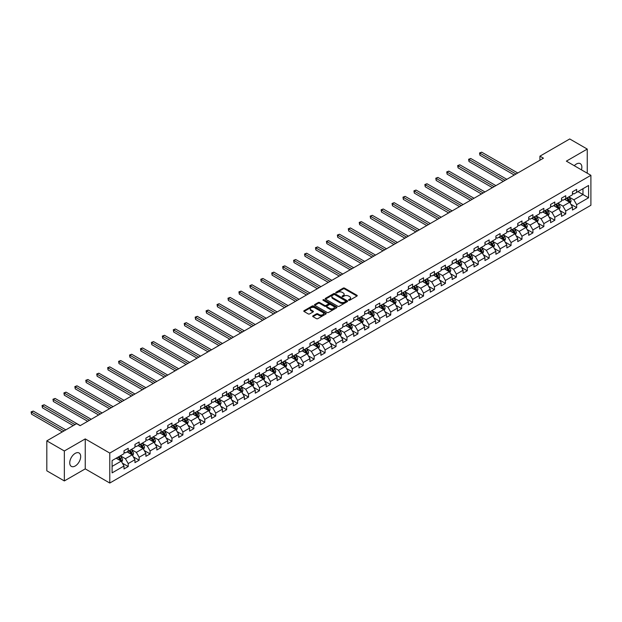 <?xml version="1.0" encoding="UTF-8"?>
<svg xmlns="http://www.w3.org/2000/svg" width="622" height="622" viewBox="0 0 622 622"><rect width="100%" height="100%" fill="white"/><g stroke="black" fill="none" stroke-linecap="round" stroke-linejoin="round"><path stroke-width="0.93" d="M348.678 300.286A0.684 0.397 0 0 0 349.642 300.286L356.95 296.064A0.972 0.56 0 0 0 357.238 295.668A0.972 0.56 0 0 0 356.95 295.271L344.565 288.118A0.972 0.56 0 0 0 343.188 288.118L335.88 292.34A0.684 0.397 0 0 0 336.844 292.892L337.785 292.348A3.118 1.796 0 0 1 342.193 292.348L343.227 292.946A3.118 1.796 0 0 1 344.137 294.214A3.118 1.796 0 0 1 343.227 295.489L342.279 296.033A0.684 0.397 0 0 0 343.243 296.593L344.184 296.041A3.118 1.796 0 0 1 348.592 296.041L349.626 296.64A3.118 1.796 0 0 1 350.536 297.907A3.118 1.796 0 0 1 349.626 299.182L348.678 299.726A0.684 0.397 0 0 0 348.678 300.286L348.678 299.726M75.215 465.995A7.736 4.463 120 0 0 80.269 459.184A7.736 4.463 120 0 0 79.08 452.987A7.736 4.463 120 0 0 75.215 453.368A7.736 4.463 120 0 0 70.162 460.179A7.736 4.463 120 0 0 71.351 466.383A7.736 4.463 120 0 0 75.215 465.995M581.438 169.845A7.736 4.463 120 0 0 580.256 163.633A7.736 4.463 120 0 0 576.384 164.021A7.736 4.463 120 0 0 574.285 165.716M312.975 315.852A0.972 0.56 0 0 0 312.695 316.248A0.972 0.56 0 0 0 312.975 316.645L316.45 318.651A0.972 0.56 0 0 0 317.826 318.651L325.951 313.962A0.972 0.56 0 0 0 326.231 313.566A0.972 0.56 0 0 0 325.951 313.169L313.558 306.016A0.972 0.56 0 0 0 312.182 306.016L304.065 310.705A0.972 0.56 0 0 0 303.777 311.101A0.972 0.56 0 0 0 304.065 311.498L308.263 313.923A0.972 0.56 0 0 0 309.639 313.923L313.115 311.917A0.972 0.56 0 0 0 313.402 311.521A0.972 0.56 0 0 0 313.115 311.124L311.031 309.919A2.605 1.501 0 0 1 310.269 308.854A2.605 1.501 0 0 1 311.879 307.47A2.605 1.501 0 0 1 314.716 307.797L322.872 312.501A2.605 1.501 0 0 1 323.634 313.566A2.605 1.501 0 0 1 322.025 314.957A2.605 1.501 0 0 1 319.187 314.631L317.826 313.846A0.972 0.56 0 0 0 316.45 313.846L312.975 315.852L312.975 316.645L316.45 314.654L316.45 313.846M85.245 438.914L64.346 450.981L46.821 440.858L46.821 470.815L64.346 480.93L85.245 468.871L109.783 483.037L109.783 453.08L85.245 438.914L85.245 468.871M587.254 173.204L587.254 149.078L566.362 161.145L590.9 175.311L109.783 453.08M587.254 149.078L569.729 138.963L539.927 156.169L539.927 160.212M46.821 440.858L76.615 423.652L80.121 425.681L543.434 158.19L539.927 156.169M337.855 306.296A0.972 0.56 0 0 0 339.231 306.296L347.356 301.608A0.972 0.56 0 0 0 347.636 301.211A0.972 0.56 0 0 0 347.356 300.815L334.963 293.662A0.972 0.56 0 0 0 333.586 293.662L325.469 298.35A0.972 0.56 0 0 0 325.182 298.747A0.972 0.56 0 0 0 325.469 299.143L337.855 306.296M323.362 300.434A0.684 0.397 0 0 1 324.054 300.527L336.642 307.789L328.533 312.469A0.972 0.56 0 0 1 327.156 312.469L314.763 305.324L318.239 303.326L318.239 302.517L314.763 304.523A0.972 0.56 0 0 0 314.483 304.92A0.972 0.56 0 0 0 314.763 305.324L314.763 304.523M318.239 303.326A0.972 0.56 0 0 1 319.615 303.326L319.615 302.517A0.972 0.56 0 0 0 318.239 302.517M319.615 302.517L324.645 305.418A0.972 0.56 0 0 0 326.021 305.418L328.323 304.088A0.972 0.56 0 0 0 328.61 303.692A0.972 0.56 0 0 0 328.323 303.295L323.09 300.278A0.684 0.397 0 0 1 324.054 299.718L336.65 306.988A0.972 0.56 0 0 1 336.937 307.385A0.972 0.56 0 0 1 336.65 307.781L336.65 306.988M109.783 483.037L590.9 205.268L590.9 175.311M122.363 463.141L128.218 466.523L128.218 463.569L134.951 459.681L134.951 462.636L139.157 460.21L139.157 457.256L145.89 453.368L145.89 456.323L150.096 453.897L150.096 450.934L156.83 447.055L156.83 450.009L161.036 447.576L161.036 444.621L167.769 440.734L167.769 443.696L171.975 441.262L171.975 438.308L178.701 434.42L178.701 437.375L182.907 434.949L182.907 431.995L189.64 428.107L189.64 431.062L193.846 428.636L193.846 425.681L200.579 421.794L200.579 424.748L204.786 422.322L204.786 419.368L211.519 415.48L211.519 418.435L215.725 416.001L215.725 413.047L222.451 409.159L222.451 412.122L226.657 409.688L226.657 406.734L233.39 402.846L233.39 405.801L237.596 403.375L237.596 400.42L244.329 396.533L244.329 399.487L248.536 397.061L248.536 394.107L255.269 390.219L255.269 393.174L259.475 390.748L259.475 387.794L266.208 383.906L266.208 386.861L270.414 384.427L270.414 381.473L277.14 377.593L277.14 380.547L281.346 378.114L281.346 375.159L288.079 371.272L288.079 374.226L292.286 371.8L292.286 368.846L299.019 364.958L299.019 367.913L303.225 365.487L303.225 362.533L309.958 358.645L309.958 361.6L314.164 359.174L314.164 356.219L320.89 352.332L320.89 355.286L325.096 352.853L325.096 349.898L331.829 346.019L331.829 348.973L336.035 346.54L336.035 343.585L342.769 339.698L342.769 342.652L346.975 340.226L346.975 337.272L353.708 333.384L353.708 336.339L357.914 333.913L357.914 330.958L364.647 327.071L364.647 330.025L368.854 327.6L368.854 324.645L375.579 320.758L375.579 323.712L379.785 321.279L379.785 318.324L386.519 314.444L386.519 317.399L390.725 314.965L390.725 312.011L397.458 308.123L397.458 311.078L401.664 308.652L401.664 305.697L408.397 301.81L408.397 304.764L412.604 302.339L412.604 299.384L419.329 295.497L419.329 298.451L423.535 296.025L423.535 293.071L430.268 289.183L430.268 292.138L434.475 289.704L434.475 286.75L441.208 282.87L441.208 285.825L445.414 283.391L445.414 280.436L452.147 276.549L452.147 279.503L456.354 277.078L456.354 274.123L463.087 270.236L463.087 273.19L467.293 270.764L467.293 267.81L474.018 263.922L474.018 266.877L478.225 264.451L478.225 261.497L484.958 257.609L484.958 260.564L489.164 258.13L489.164 255.175L495.897 251.296L495.897 254.25L500.104 251.817L500.104 248.862L506.837 244.975L506.837 247.929L511.043 245.503L511.043 242.549L517.768 238.661L517.768 241.616L521.975 239.19L521.975 236.236L528.708 232.348L528.708 235.303L532.914 232.877L532.914 229.922L539.647 226.035L539.647 228.989L543.853 226.556L543.853 223.601L550.587 219.722L550.587 222.676L554.793 220.242L554.793 217.288L561.526 213.4L561.526 216.355L565.732 213.929L565.732 210.975L572.458 207.087L572.458 210.042L576.664 207.616L576.664 204.661L588.583 197.78L588.583 185.473L582.977 188.715L582.977 194.538L588.583 197.78M128.218 466.523L124.011 468.949L124.011 465.995L112.092 472.875L112.092 460.575L124.011 453.687L124.011 450.732L128.218 448.306L128.218 451.261L134.951 447.373L134.951 444.419L139.157 441.993L139.157 444.948L145.89 441.06L145.89 438.106L150.096 435.68L150.096 438.634L156.83 434.747L156.83 431.792L161.036 429.359L161.036 432.321L167.769 428.434L167.769 425.479L171.975 423.046L171.975 426L178.701 422.12L178.701 419.158L182.907 416.732L182.907 419.687L189.64 415.799L189.64 412.845L193.846 410.419L193.846 413.373L200.579 409.486L200.579 406.531L204.786 404.106L204.786 407.06L211.519 403.173L211.519 400.218L215.725 397.785L215.725 400.747L222.451 396.859L222.451 393.905L226.657 391.471L226.657 394.426L233.39 390.546L233.39 387.584L237.596 385.158L237.596 388.112L244.329 384.225L244.329 381.27L248.536 378.845L248.536 381.799L255.269 377.912L255.269 374.957L259.475 372.531L259.475 375.486L266.208 371.598L266.208 368.644L270.414 366.21L270.414 369.173L277.14 365.285L277.14 362.331L281.346 359.897L281.346 362.851L288.079 358.972L288.079 356.009L292.286 353.584L292.286 356.538L299.019 352.651L299.019 349.696L303.225 347.27L303.225 350.225L309.958 346.337L309.958 343.383L314.164 340.957L314.164 343.912L320.89 340.024L320.89 337.07L325.096 334.644L325.096 337.598L331.829 333.711L331.829 330.756L336.035 328.323L336.035 331.277L342.769 327.397L342.769 324.443L346.975 322.009L346.975 324.964L353.708 321.076L353.708 318.122L357.914 315.696L357.914 318.651L364.647 314.763L364.647 311.809L368.854 309.383L368.854 312.337L375.579 308.45L375.579 305.495L379.785 303.07L379.785 306.024L386.519 302.137L386.519 299.182L390.725 296.748L390.725 299.703L397.458 295.823L397.458 292.869L401.664 290.435L401.664 293.39L408.397 289.502L408.397 286.548L412.604 284.122L412.604 287.076L419.329 283.189L419.329 280.234L423.535 277.809L423.535 280.763L430.268 276.876L430.268 273.921L434.475 271.495L434.475 274.45L441.208 270.562L441.208 267.608L445.414 265.174L445.414 268.129L452.147 264.249L452.147 261.294L456.354 258.861L456.354 261.815L463.087 257.928L463.087 254.973L467.293 252.548L467.293 255.502L474.018 251.615L474.018 248.66L478.225 246.234L478.225 249.189L484.958 245.301L484.958 242.347L489.164 239.921L489.164 242.875L495.897 238.988L495.897 236.033L500.104 233.6L500.104 236.554L506.837 232.675L506.837 229.72L511.043 227.287L511.043 230.241L517.768 226.354L517.768 223.399L521.975 220.973L521.975 223.928L528.708 220.04L528.708 217.086L532.914 214.66L532.914 217.614L539.647 213.727L539.647 210.772L543.853 208.347L543.853 211.301L550.587 207.414L550.587 204.459L554.793 202.026L554.793 204.98L561.526 201.1L561.526 198.146L565.732 195.712L565.732 198.667L572.458 194.779L572.458 191.825L576.664 189.399L576.664 192.353L588.583 185.473M127.098 451.906L132.144 454.822L125.419 458.709L120.365 455.794M124.011 452.07L125.419 452.878L128.218 451.261M125.419 458.709L128.218 463.569M132.144 454.822L134.951 459.681M138.037 445.593L143.083 448.509L136.358 452.396L131.304 449.481M134.951 445.756L136.358 446.565L139.157 444.948M136.358 452.396L139.157 457.256M143.083 448.509L145.89 453.368M148.977 439.28L154.023 442.195L147.29 446.083L142.244 443.167M145.89 439.443L147.29 440.252L150.096 438.634M147.29 446.083L150.096 450.934M154.023 442.195L156.83 447.055M159.916 432.966L164.962 435.882L158.229 439.77L153.183 436.854M156.83 433.13L158.229 433.938L161.036 432.321M158.229 439.77L161.036 444.621M164.962 435.882L167.769 440.734M170.848 426.653L175.902 429.569L169.168 433.448L164.122 430.533M167.769 426.809L169.168 427.625L171.975 426M169.168 433.448L171.975 438.308M175.902 429.569L178.701 434.42M181.787 420.332L186.833 423.248L180.108 427.135L175.054 424.22M178.701 420.495L180.108 421.304L182.907 419.687M180.108 427.135L182.907 431.995M186.833 423.248L189.64 428.107M192.727 414.019L197.773 416.934L191.04 420.822L185.994 417.906M189.64 414.182L191.04 414.991L193.846 413.373M191.04 420.822L193.846 425.681M197.773 416.934L200.579 421.794M203.666 407.705L208.712 410.621L201.979 414.509L196.933 411.593M200.579 407.869L201.979 408.677L204.786 407.06M201.979 414.509L204.786 419.368M208.712 410.621L211.519 415.48M214.598 401.392L219.652 404.308L212.918 408.195L207.872 405.28M211.519 401.555L212.918 402.364L215.725 400.747M212.918 408.195L215.725 413.047M219.652 404.308L222.451 409.159M225.537 395.079L230.583 397.994L223.858 401.874L218.804 398.959M222.451 395.234L223.858 396.051L226.657 394.426M223.858 401.874L226.657 406.734M230.583 397.994L233.39 402.846M236.477 388.758L241.523 391.673L234.797 395.561L229.743 392.645M233.39 388.921L234.797 389.73L237.596 388.112M234.797 395.561L237.596 400.42M241.523 391.673L244.329 396.533M247.416 382.444L252.462 385.36L245.729 389.248L240.683 386.332M244.329 382.608L245.729 383.416L248.536 381.799M245.729 389.248L248.536 394.107M252.462 385.36L255.269 390.219M258.355 376.131L263.401 379.047L256.668 382.934L251.622 380.019M255.269 376.294L256.668 377.103L259.475 375.486M256.668 382.934L259.475 387.794M263.401 379.047L266.208 383.906M269.287 369.818L274.341 372.733L267.608 376.621L262.562 373.705M266.208 369.981L267.608 370.79L270.414 369.173M267.608 376.621L270.414 381.473M274.341 372.733L277.14 377.593M280.227 363.505L285.273 366.42L278.547 370.3L273.493 367.384M277.14 363.668L278.547 364.476L281.346 362.851M278.547 370.3L281.346 375.159M285.273 366.42L288.079 371.272M291.166 357.183L296.212 360.099L289.479 363.987L284.433 361.071M288.079 357.347L289.479 358.155L292.286 356.538M289.479 363.987L292.286 368.846M296.212 360.099L299.019 364.958M302.105 350.87L307.151 353.786L300.418 357.673L295.372 354.758M299.019 351.033L300.418 351.842L303.225 350.225M300.418 357.673L303.225 362.533M307.151 353.786L309.958 358.645M313.037 344.557L318.091 347.473L311.358 351.36L306.312 348.444M309.958 344.72L311.358 345.529L314.164 343.912M311.358 351.36L314.164 356.219M318.091 347.473L320.89 352.332M323.976 338.244L329.022 341.159L322.297 345.047L317.243 342.131M320.89 338.407L322.297 339.215L325.096 337.598M322.297 345.047L325.096 349.898M329.022 341.159L331.829 346.019M334.916 331.93L339.962 334.846L333.236 338.726L328.183 335.818M331.829 332.094L333.236 332.902L336.035 331.277M333.236 338.726L336.035 343.585M339.962 334.846L342.769 339.698M345.855 325.617L350.901 328.525L344.168 332.412L339.122 329.497M342.769 325.772L344.168 326.581L346.975 324.964M344.168 332.412L346.975 337.272M350.901 328.525L353.708 333.384M356.795 319.296L361.841 322.212L355.108 326.099L350.062 323.183M353.708 319.459L355.108 320.268L357.914 318.651M355.108 326.099L357.914 330.958M361.841 322.212L364.647 327.071M367.726 312.983L372.78 315.898L366.047 319.786L361.001 316.87M364.647 313.146L366.047 313.954L368.854 312.337M366.047 319.786L368.854 324.645M372.78 315.898L375.579 320.758M378.666 306.669L383.712 309.585L376.986 313.472L371.933 310.557M375.579 306.833L376.986 307.641L379.785 306.024M376.986 313.472L379.785 318.324M383.712 309.585L386.519 314.444M389.605 300.356L394.651 303.272L387.918 307.151L382.872 304.244M386.519 300.519L387.918 301.328L390.725 299.703M387.918 307.151L390.725 312.011M394.651 303.272L397.458 308.123M400.545 294.043L405.591 296.951L398.857 300.838L393.812 297.922M397.458 294.198L398.857 295.007L401.664 293.39M398.857 300.838L401.664 305.697M405.591 296.951L408.397 301.81M411.476 287.722L416.53 290.637L409.797 294.525L404.751 291.609M408.397 287.885L409.797 288.694L412.604 287.076M409.797 294.525L412.604 299.384M416.53 290.637L419.329 295.497M422.416 281.408L427.462 284.324L420.736 288.211L415.683 285.296M419.329 281.572L420.736 282.38L423.535 280.763M420.736 288.211L423.535 293.071M427.462 284.324L430.268 289.183M433.355 275.095L438.401 278.011L431.676 281.898L426.622 278.983M430.268 275.258L431.676 276.067L434.475 274.45M431.676 281.898L434.475 286.75M438.401 278.011L441.208 282.87M444.295 268.782L449.341 271.697L442.607 275.577L437.561 272.669M441.208 268.945L442.607 269.754L445.414 268.129M442.607 275.577L445.414 280.436M449.341 271.697L452.147 276.549M455.234 262.468L460.28 265.376L453.547 269.264L448.501 266.348M452.147 262.624L453.547 263.433L456.354 261.815M453.547 269.264L456.354 274.123M460.28 265.376L463.087 270.236M466.166 256.147L471.219 259.063L464.486 262.95L459.44 260.035M463.087 256.311L464.486 257.119L467.293 255.502M464.486 262.95L467.293 267.81M471.219 259.063L474.018 263.922M477.105 249.834L482.151 252.75L475.426 256.637L470.372 253.722M474.018 249.997L475.426 250.806L478.225 249.189M475.426 256.637L478.225 261.497M482.151 252.75L484.958 257.609M488.045 243.521L493.091 246.436L486.357 250.324L481.311 247.408M484.958 243.684L486.357 244.493L489.164 242.875M486.357 250.324L489.164 255.175M493.091 246.436L495.897 251.296M498.984 237.207L504.03 240.123L497.297 244.003L492.251 241.095M495.897 237.371L497.297 238.179L500.104 236.554M497.297 244.003L500.104 248.862M504.03 240.123L506.837 244.975M509.916 230.894L514.969 233.802L508.236 237.69L503.19 234.774M506.837 231.05L508.236 231.866L511.043 230.241M508.236 237.69L511.043 242.549M514.969 233.802L517.768 238.661M520.855 224.573L525.901 227.489L519.176 231.376L514.122 228.461M517.768 224.736L519.176 225.545L521.975 223.928M519.176 231.376L521.975 236.236M525.901 227.489L528.708 232.348M531.794 218.26L536.84 221.175L530.115 225.063L525.061 222.147M528.708 218.423L530.115 219.232L532.914 217.614M530.115 225.063L532.914 229.922M536.84 221.175L539.647 226.035M542.734 211.947L547.78 214.862L541.047 218.75L536.001 215.834M539.647 212.11L541.047 212.918L543.853 211.301M541.047 218.75L543.853 223.601M547.78 214.862L550.587 219.722M553.673 205.633L558.719 208.549L551.986 212.429L546.94 209.521M550.587 205.796L551.986 206.605L554.793 204.98M551.986 212.429L554.793 217.288M558.719 208.549L561.526 213.4M564.605 199.32L569.659 202.228L562.926 206.115L557.88 203.2M561.526 199.475L562.926 200.292L565.732 198.667M562.926 206.115L565.732 210.975M569.659 202.228L572.458 207.087M577.931 191.623L582.977 194.538L573.865 199.802L568.811 196.886M572.458 193.162L573.865 193.971L576.664 192.353M573.865 199.802L576.664 204.661M64.346 450.981L64.346 480.93M112.092 466.399L121.212 461.135L116.159 458.227M121.212 461.135L124.011 465.995M570.809 204.234L576.664 207.616M559.878 210.547L565.732 213.929M548.938 216.868L554.793 220.242M537.999 223.181L543.853 226.556M527.059 229.495L532.914 232.877M516.128 235.808L521.975 239.19M505.188 242.121L511.043 245.503M494.249 248.442L500.104 251.817M483.31 254.756L489.164 258.13M472.37 261.069L478.225 264.451M461.438 267.382L467.293 270.764M450.499 273.696L456.354 277.078M439.56 280.017L445.414 283.391M428.62 286.33L434.475 289.704M417.689 292.643L423.535 296.025M406.749 298.957L412.604 302.339M395.81 305.27L401.664 308.652M384.87 311.591L390.725 314.965M373.931 317.904L379.785 321.279M362.999 324.217L368.854 327.6M352.06 330.531L357.914 333.913M341.12 336.844L346.975 340.226M330.181 343.157L336.035 346.54M319.249 349.478L325.096 352.853M308.31 355.792L314.164 359.174M297.37 362.105L303.225 365.487M286.431 368.418L292.286 371.8M275.492 374.732L281.346 378.114M264.56 381.053L270.414 384.427M253.62 387.366L259.475 390.748M242.681 393.679L248.536 397.061M231.742 399.993L237.596 403.375M220.802 406.306L226.657 409.688M209.871 412.627L215.725 416.001M198.931 418.94L204.786 422.322M187.992 425.254L193.846 428.636M177.052 431.567L182.907 434.949M166.121 437.88L171.975 441.262M155.181 444.201L161.036 447.576M144.242 450.515L150.096 453.897M133.302 456.828L139.157 460.21M348.95 300.379L349.626 299.991A3.118 1.796 0 0 0 350.536 298.723L350.536 297.907M344.137 294.214L344.137 295.022A3.118 1.796 0 0 1 343.227 296.297L342.551 296.686M356.95 295.271L356.95 296.064L344.565 288.927A0.972 0.56 0 0 0 343.188 288.927L336.152 292.993M347.34 301.616L334.963 294.47A0.972 0.56 0 0 0 333.586 294.47L325.477 299.151L325.469 298.35M345.63 301.483A0.684 0.397 0 0 0 345.63 300.931L334.76 294.649A0.684 0.397 0 0 0 333.796 294.649L332.793 295.225A3.118 1.796 0 0 0 331.884 296.5A3.118 1.796 0 0 0 332.793 297.775L340.226 302.059A3.118 1.796 0 0 0 344.635 302.059L345.63 301.483L345.63 302.3A0.684 0.397 0 0 0 345.832 302.02L345.832 301.211M331.884 296.5L331.884 297.308A3.118 1.796 0 0 0 332.793 298.583L332.793 297.775M345.63 302.3L344.635 302.875A3.118 1.796 0 0 1 340.226 302.875L332.793 298.583M319.615 303.326L324.645 306.226A0.972 0.56 0 0 0 326.021 306.226L328.323 304.897A0.972 0.56 0 0 0 328.61 304.5L328.61 303.692M329.854 308.426A2.605 1.501 0 0 0 332.692 308.753A2.605 1.501 0 0 0 334.302 307.369A2.605 1.501 0 0 0 333.54 306.304L330.663 304.648A0.972 0.56 0 0 0 329.287 304.648L326.985 305.977A0.972 0.56 0 0 0 326.698 306.374A0.972 0.56 0 0 0 326.985 306.77L329.854 308.426L329.854 309.243A2.605 1.501 0 0 0 332.692 309.562A2.605 1.501 0 0 0 334.302 308.178L334.302 307.369M326.698 306.374L326.698 307.182A0.972 0.56 0 0 0 326.985 307.579L326.985 306.77M329.854 309.243L326.985 307.579M323.634 313.566L323.634 314.374A2.605 1.501 0 0 1 322.025 315.766A2.605 1.501 0 0 1 319.187 315.44L317.826 314.654A0.972 0.56 0 0 0 316.45 314.654M310.269 308.854L310.269 309.663A2.605 1.501 0 0 0 311.031 310.728L311.031 309.919M313.115 311.124L313.115 311.917L311.031 310.728M325.936 313.97L313.558 306.825A0.972 0.56 0 0 0 312.182 306.825L304.08 311.505L304.065 310.705M570.211 203.192L571.043 201.093A2.628 1.516 -120 0 0 570.203 198.853L568.757 196.917M566.238 200.253L565.25 198.947M517.768 173.002L481.685 152.172L479.935 153.183L479.935 155.205L514.262 175.031M566.588 198.177L568.034 200.105A2.628 1.516 60 0 1 568.78 201.683L569.628 201.201A2.628 1.516 -120 0 0 568.873 199.623L567.427 197.687M566.766 198.068L568.376 200.214A1.337 0.77 60 0 1 568.617 200.618L569.628 201.201M479.935 155.205L479.546 152.958L516.019 174.02M479.546 152.958L481.685 152.172M559.271 209.505L560.103 207.406A2.628 1.516 -120 0 0 559.264 205.167L557.817 203.238M555.298 206.574L554.311 205.26M506.837 179.323L470.745 158.486L468.996 159.496L468.996 161.518L503.33 181.344M555.648 204.49L557.094 206.418A2.628 1.516 60 0 1 557.848 208.005L558.688 207.515A2.628 1.516 -120 0 0 557.934 205.936L556.488 204M555.827 204.381L557.436 206.527A1.337 0.77 60 0 1 557.677 206.932L558.688 207.515M468.996 161.518L468.607 159.271L505.08 180.333M468.607 159.271L470.745 158.486M548.332 215.818L549.172 213.719A2.628 1.516 -120 0 0 548.332 211.48L546.886 209.552M544.359 212.887L543.379 211.573M495.897 185.636L459.806 164.799L458.056 165.81L458.056 167.839L492.391 187.657M544.709 210.804L546.155 212.74A2.628 1.516 60 0 1 546.909 214.318L547.749 213.828A2.628 1.516 -120 0 0 546.995 212.25L545.548 210.322M544.895 210.702L546.497 212.841A1.337 0.77 60 0 1 546.738 213.245L547.749 213.828M458.056 167.839L457.668 165.592L494.14 186.647M457.668 165.592L459.806 164.799M537.4 222.132L538.232 220.032A2.628 1.516 -120 0 0 537.392 217.793L535.946 215.865M533.419 219.201L532.44 217.887M484.958 191.949L448.874 171.112L447.117 172.123L447.117 174.152L481.451 193.971M533.769 217.117L535.215 219.053A2.628 1.516 60 0 1 535.97 220.631L536.809 220.149A2.628 1.516 -120 0 0 536.063 218.563L534.609 216.635M533.956 217.016L535.558 219.154A1.337 0.77 60 0 1 535.806 219.566L536.809 220.149M447.117 174.152L446.736 171.905L483.208 192.96M446.736 171.905L448.874 171.112M526.461 228.453L527.293 226.346A2.628 1.516 -120 0 0 526.453 224.114L525.007 222.178M522.488 225.514L521.5 224.2M474.018 198.262L437.935 177.433L436.178 178.444L436.178 180.466L470.512 200.292M522.83 223.438L524.284 225.366A2.628 1.516 60 0 1 525.03 226.944L525.878 226.462A2.628 1.516 -120 0 0 525.123 224.884L523.677 222.948M523.016 223.329L524.626 225.475A1.337 0.77 60 0 1 524.867 225.879L525.878 226.462M436.178 180.466L435.797 178.219L472.269 199.273M435.797 178.219L437.935 177.433M515.521 234.766L516.353 232.667A2.628 1.516 -120 0 0 515.514 230.428L514.067 228.492M511.548 231.827L510.561 230.521M463.079 204.576L426.995 183.747L425.246 184.757L425.246 186.779L459.58 206.605M511.898 229.751L513.344 231.679A2.628 1.516 60 0 1 514.099 233.258L514.938 232.776A2.628 1.516 -120 0 0 514.184 231.197L512.738 229.261M512.077 229.642L513.686 231.788A1.337 0.77 60 0 1 513.928 232.193L514.938 232.776M425.246 186.779L424.857 184.532L461.33 205.594M424.857 184.532L426.995 183.747M504.582 241.079L505.414 238.98A2.628 1.516 -120 0 0 504.582 236.741L503.128 234.813M500.609 238.148L499.629 236.834M452.147 210.897L416.056 190.06L414.306 191.071L414.306 193.092L448.641 212.918M500.959 236.065L502.405 237.993A2.628 1.516 60 0 1 503.159 239.579L503.999 239.089A2.628 1.516 -120 0 0 503.245 237.511L501.798 235.575M501.138 235.956L502.747 238.102A1.337 0.77 60 0 1 502.988 238.506L503.999 239.089M414.306 193.092L413.918 190.845L450.39 211.908M413.918 190.845L416.056 190.06M493.643 247.393L494.482 245.293A2.628 1.516 -120 0 0 493.643 243.054L492.196 241.126M489.669 244.462L488.69 243.148M441.208 217.21L405.124 196.373L403.367 197.384L403.367 199.413L437.701 219.232M490.019 242.378L491.466 244.314A2.628 1.516 60 0 1 492.22 245.892L493.059 245.402A2.628 1.516 -120 0 0 492.305 243.824L490.859 241.896M490.206 242.277L491.808 244.415A1.337 0.77 60 0 1 492.049 244.819L493.059 245.402M403.367 199.413L402.978 197.166L439.451 218.221M402.978 197.166L405.124 196.373M482.711 253.706L483.543 251.607A2.628 1.516 -120 0 0 482.703 249.368L481.257 247.439M478.73 250.775L477.75 249.461M430.268 223.523L394.185 202.686L392.428 203.697L392.428 205.727L426.762 225.545M479.08 248.691L480.526 250.627A2.628 1.516 60 0 1 481.28 252.205L482.12 251.723A2.628 1.516 -120 0 0 481.374 250.137L479.927 248.209M479.267 248.59L480.868 250.728A1.337 0.77 60 0 1 481.117 251.14L482.12 251.723M392.428 205.727L392.047 203.48L428.519 224.534M392.047 203.48L394.185 202.686M471.771 260.027L472.603 257.92A2.628 1.516 -120 0 0 471.764 255.689L470.318 253.753M467.798 257.088L466.811 255.774M419.329 229.837L383.245 209L381.496 210.018L381.496 212.04L415.823 231.866M468.148 255.012L469.594 256.94A2.628 1.516 60 0 1 470.341 258.519L471.188 258.037A2.628 1.516 -120 0 0 470.434 256.458L468.988 254.522M468.327 254.903L469.937 257.049A1.337 0.77 60 0 1 470.178 257.454L471.188 258.037M381.496 212.04L381.107 209.793L417.58 230.848M381.107 209.793L383.245 209M460.832 266.34L461.664 264.241A2.628 1.516 -120 0 0 460.824 262.002L459.378 260.066M456.859 263.401L455.872 262.095M408.397 236.15L372.306 215.321L370.557 216.332L370.557 218.353L404.891 238.179M457.209 261.326L458.655 263.254A2.628 1.516 60 0 1 459.409 264.832L460.249 264.35A2.628 1.516 -120 0 0 459.495 262.772L458.049 260.836M457.388 261.217L458.997 263.363A1.337 0.77 60 0 1 459.238 263.767L460.249 264.35M370.557 218.353L370.168 216.106L406.64 237.169M370.168 216.106L372.306 215.321M449.893 272.654L450.732 270.554A2.628 1.516 -120 0 0 449.893 268.315L448.446 266.387M445.92 269.723L444.94 268.409M397.458 242.471L361.366 221.634L359.617 222.645L359.617 224.666L393.951 244.493M446.269 267.639L447.716 269.567A2.628 1.516 60 0 1 448.47 271.153L449.309 270.663A2.628 1.516 -120 0 0 448.555 269.085L447.109 267.149M446.456 267.53L448.058 269.676A1.337 0.77 60 0 1 448.299 270.08L449.309 270.663M359.617 224.666L359.228 222.419L395.701 243.482M359.228 222.419L361.366 221.634M438.961 278.967L439.793 276.868A2.628 1.516 -120 0 0 438.953 274.629L437.507 272.7M434.98 276.036L434.001 274.722M386.519 248.784L350.435 227.947L348.678 228.958L348.678 230.987L383.012 250.806M435.33 273.952L436.776 275.888A2.628 1.516 60 0 1 437.53 277.466L438.37 276.977A2.628 1.516 -120 0 0 437.624 275.398L436.17 273.47M435.517 273.851L437.118 275.989A1.337 0.77 60 0 1 437.367 276.393L438.37 276.977M348.678 230.987L348.297 228.74L384.769 249.795M348.297 228.74L350.435 227.947M428.022 285.28L428.853 283.181A2.628 1.516 -120 0 0 428.014 280.942L426.568 279.014M424.048 282.349L423.061 281.035M375.579 255.098L339.495 234.261L337.738 235.272L337.738 237.301L372.073 257.119M424.391 280.265L425.845 282.201A2.628 1.516 60 0 1 426.591 283.78L427.438 283.298A2.628 1.516 -120 0 0 426.684 281.712L425.238 279.783M424.577 280.164L426.187 282.302A1.337 0.77 60 0 1 426.428 282.715L427.438 283.298M337.738 237.301L337.357 235.054L373.83 256.108M337.357 235.054L339.495 234.261M417.082 291.601L417.914 289.494A2.628 1.516 -120 0 0 417.074 287.263L415.628 285.327M413.109 288.662L412.122 287.348M364.64 261.411L328.556 240.574L326.807 241.593L326.807 243.614L361.141 263.433M413.459 286.587L414.905 288.515A2.628 1.516 60 0 1 415.659 290.093L416.499 289.611A2.628 1.516 -120 0 0 415.745 288.025L414.299 286.097M413.638 286.478L415.247 288.624A1.337 0.77 60 0 1 415.488 289.028L416.499 289.611M326.807 243.614L326.418 241.367L362.89 262.422M326.418 241.367L328.556 240.574M406.143 297.915L406.975 295.815A2.628 1.516 -120 0 0 406.143 293.576L404.689 291.64M402.17 294.976L401.19 293.67M353.708 267.724L317.617 246.895L315.867 247.906L315.867 249.927L350.202 269.754M402.52 292.9L403.966 294.828A2.628 1.516 60 0 1 404.72 296.406L405.56 295.924A2.628 1.516 -120 0 0 404.805 294.346L403.359 292.41M402.698 292.791L404.308 294.937A1.337 0.77 60 0 1 404.549 295.341L405.56 295.924M315.867 249.927L315.478 247.68L351.951 268.743M315.478 247.68L317.617 246.895M395.203 304.228L396.043 302.129A2.628 1.516 -120 0 0 395.203 299.89L393.757 297.961M391.23 301.297L390.251 299.983M342.769 274.045L306.685 253.208L304.928 254.219L304.928 256.241L339.262 276.067M391.58 299.213L393.026 301.141A2.628 1.516 60 0 1 393.78 302.727L394.62 302.238A2.628 1.516 -120 0 0 393.866 300.659L392.42 298.723M391.767 299.104L393.368 301.25A1.337 0.77 60 0 1 393.609 301.654L394.62 302.238M304.928 256.241L304.539 253.994L341.012 275.056M304.539 253.994L306.685 253.208M384.272 310.541L385.104 308.442A2.628 1.516 -120 0 0 384.264 306.203L382.818 304.275M380.291 307.61L379.311 306.296M331.829 280.359L295.745 259.522L293.988 260.532L293.988 262.562L328.323 282.38M380.641 305.526L382.087 307.462A2.628 1.516 60 0 1 382.841 309.041L383.681 308.551A2.628 1.516 -120 0 0 382.934 306.973L381.488 305.044M380.827 305.425L382.429 307.563A1.337 0.77 60 0 1 382.678 307.968L383.681 308.551M293.988 262.562L293.607 260.315L330.08 281.369M293.607 260.315L295.745 259.522M373.332 316.855L374.164 314.755A2.628 1.516 -120 0 0 373.324 312.516L371.878 310.588M369.359 313.923L368.372 312.609M320.89 286.672L284.806 265.835L283.057 266.846L283.057 268.875L317.383 288.694M369.709 311.84L371.155 313.776A2.628 1.516 60 0 1 371.902 315.354L372.749 314.872A2.628 1.516 -120 0 0 371.995 313.286L370.549 311.358M369.888 311.739L371.497 313.877A1.337 0.77 60 0 1 371.738 314.289L372.749 314.872M283.057 268.875L282.668 266.628L319.14 287.683M282.668 266.628L284.806 265.835M362.393 323.176L363.225 321.069A2.628 1.516 -120 0 0 362.385 318.837L360.939 316.901M358.42 320.237L357.432 318.923M309.958 292.985L273.867 272.148L272.117 273.167L272.117 275.188L306.452 295.007M358.77 318.153L360.216 320.089A2.628 1.516 60 0 1 360.97 321.667L361.81 321.185A2.628 1.516 -120 0 0 361.055 319.599L359.609 317.671M358.948 318.052L360.558 320.198A1.337 0.77 60 0 1 360.799 320.602L361.81 321.185M272.117 275.188L271.728 272.941L308.201 293.996M271.728 272.941L273.867 272.148M351.453 329.489L352.293 327.39A2.628 1.516 -120 0 0 351.453 325.15L350.007 323.215M347.48 326.55L346.501 325.244M299.019 299.299L262.927 278.469L261.178 279.48L261.178 281.502L295.512 301.328M347.83 324.474L349.276 326.402A2.628 1.516 60 0 1 350.03 327.981L350.87 327.499A2.628 1.516 -120 0 0 350.116 325.92L348.67 323.984M348.017 324.365L349.618 326.511A1.337 0.77 60 0 1 349.859 326.915L350.87 327.499M261.178 281.502L260.789 279.255L297.262 300.317M260.789 279.255L262.927 278.469M340.522 335.802L341.354 333.703A2.628 1.516 -120 0 0 340.514 331.464L339.068 329.528M336.541 332.871L335.561 331.557M288.079 305.62L251.996 284.783L250.238 285.793L250.238 287.815L284.573 307.641M336.891 330.787L338.337 332.716A2.628 1.516 60 0 1 339.091 334.302L339.931 333.812A2.628 1.516 -120 0 0 339.184 332.234L337.73 330.298M337.077 330.679L338.679 332.824A1.337 0.77 60 0 1 338.928 333.229L339.931 333.812M250.238 287.815L249.857 285.568L286.33 306.63M249.857 285.568L251.996 284.783M329.582 342.116L330.414 340.016A2.628 1.516 -120 0 0 329.574 337.777L328.128 335.849M325.609 339.184L324.622 337.87M277.14 311.933L241.056 291.096L239.299 292.107L239.299 294.136L273.633 313.954M325.951 337.101L327.405 339.037A2.628 1.516 60 0 1 328.152 340.615L328.999 340.125A2.628 1.516 -120 0 0 328.245 338.547L326.799 336.619M326.138 336.992L327.747 339.138A1.337 0.77 60 0 1 327.988 339.542L328.999 340.125M239.299 294.136L238.918 291.889L275.39 312.944M238.918 291.889L241.056 291.096M318.643 348.429L319.475 346.33A2.628 1.516 -120 0 0 318.635 344.09L317.189 342.162M314.67 345.498L313.682 344.184M266.2 318.246L230.117 297.409L228.367 298.42L228.367 300.449L262.702 320.268M315.02 343.414L316.466 345.35A2.628 1.516 60 0 1 317.22 346.928L318.06 346.446A2.628 1.516 -120 0 0 317.306 344.86L315.859 342.932M315.198 343.313L316.808 345.451A1.337 0.77 60 0 1 317.049 345.863L318.06 346.446M228.367 300.449L227.979 298.202L264.451 319.257M227.979 298.202L230.117 297.409M307.703 354.75L308.535 352.643A2.628 1.516 -120 0 0 307.703 350.411L306.249 348.475M303.73 351.811L302.751 350.497M255.269 324.56L219.177 303.723L217.428 304.741L217.428 306.763L251.762 326.581M304.08 349.727L305.526 351.663A2.628 1.516 60 0 1 306.281 353.242L307.12 352.76A2.628 1.516 -120 0 0 306.366 351.173L304.92 349.245M304.259 349.626L305.868 351.772A1.337 0.77 60 0 1 306.11 352.176L307.12 352.76M217.428 306.763L217.039 304.516L253.512 325.57M217.039 304.516L219.177 303.723M296.764 361.063L297.604 358.964A2.628 1.516 -120 0 0 296.764 356.725L295.318 354.789M292.791 358.124L291.811 356.818M244.329 330.873L208.238 310.044L206.488 311.054L206.488 313.076L240.823 332.902M293.141 356.048L294.587 357.977A2.628 1.516 60 0 1 295.341 359.555L296.181 359.073A2.628 1.516 -120 0 0 295.427 357.495L293.981 355.559M293.327 355.94L294.929 358.085A1.337 0.77 60 0 1 295.17 358.49L296.181 359.073M206.488 313.076L206.1 310.829L242.572 331.884M206.1 310.829L208.238 310.044M285.832 367.377L286.664 365.277A2.628 1.516 -120 0 0 285.825 363.038L284.378 361.102M281.852 364.445L280.872 363.131M233.39 337.194L197.306 316.357L195.549 317.368L195.549 319.389L229.883 339.215M282.201 362.362L283.648 364.29A2.628 1.516 60 0 1 284.402 365.876L285.241 365.386A2.628 1.516 -120 0 0 284.495 363.808L283.049 361.872M282.388 362.253L283.99 364.399A1.337 0.77 60 0 1 284.238 364.803L285.241 365.386M195.549 319.389L195.168 317.142L231.641 338.205M195.168 317.142L197.306 316.357M274.893 373.69L275.725 371.591A2.628 1.516 -120 0 0 274.885 369.351L273.439 367.423M270.92 370.759L269.932 369.445M222.451 343.507L186.367 322.67L184.61 323.681L184.61 325.703L218.944 345.529M271.27 368.675L272.716 370.611A2.628 1.516 60 0 1 273.462 372.189L274.31 371.699A2.628 1.516 -120 0 0 273.556 370.121L272.109 368.193M271.449 368.566L273.058 370.712A1.337 0.77 60 0 1 273.299 371.116L274.31 371.699M184.61 325.703L184.229 323.463L220.701 344.518M184.229 323.463L186.367 322.67M263.953 380.003L264.785 377.904A2.628 1.516 -120 0 0 263.946 375.665L262.5 373.736M259.98 377.072L258.993 375.758M211.519 349.821L175.427 328.984L173.678 329.994L173.678 332.024L208.012 351.842M260.33 374.988L261.776 376.924A2.628 1.516 60 0 1 262.531 378.503L263.37 378.02A2.628 1.516 -120 0 0 262.616 376.434L261.17 374.506M260.509 374.887L262.119 377.025A1.337 0.77 60 0 1 262.36 377.437L263.37 378.02M173.678 332.024L173.289 329.777L209.762 350.831M173.289 329.777L175.427 328.984M253.014 386.324L253.854 384.217A2.628 1.516 -120 0 0 253.014 381.986L251.568 380.05M249.041 383.385L248.061 382.071M200.579 356.134L164.488 335.297L162.739 336.315L162.739 338.337L197.073 358.155M249.391 381.302L250.837 383.238A2.628 1.516 60 0 1 251.591 384.816L252.431 384.334A2.628 1.516 -120 0 0 251.677 382.748L250.231 380.82M249.577 381.2L251.179 383.339A1.337 0.77 60 0 1 251.42 383.751L252.431 384.334M162.739 338.337L162.35 336.09L198.822 357.145M162.35 336.09L164.488 335.297M242.075 392.637L242.914 390.53A2.628 1.516 -120 0 0 242.075 388.299L240.628 386.363M238.102 389.699L237.122 388.392M189.64 362.447L153.556 341.618L151.799 342.629L151.799 344.65L186.133 364.476M238.451 387.623L239.898 389.551A2.628 1.516 60 0 1 240.652 391.129L241.492 390.647A2.628 1.516 -120 0 0 240.745 389.069L239.291 387.133M238.638 387.514L240.24 389.66A1.337 0.77 60 0 1 240.489 390.064L241.492 390.647M151.799 344.65L151.418 342.403L187.891 363.458M151.418 342.403L153.556 341.618M231.143 398.951L231.975 396.852A2.628 1.516 -120 0 0 231.135 394.612L229.689 392.676M227.17 396.02L226.183 394.706M178.701 368.768L142.617 347.931L140.86 348.942L140.86 350.963L175.194 370.79M227.512 393.936L228.966 395.864A2.628 1.516 60 0 1 229.712 397.45L230.56 396.96A2.628 1.516 -120 0 0 229.806 395.382L228.36 393.446M227.699 393.827L229.3 395.973A1.337 0.77 60 0 1 229.549 396.377L230.56 396.96M140.86 350.963L140.479 348.717L176.951 369.779M140.479 348.717L142.617 347.931M220.204 405.264L221.035 403.165A2.628 1.516 -120 0 0 220.196 400.926L218.75 398.997M216.231 402.333L215.243 401.019M167.761 375.082L131.677 354.245L129.928 355.255L129.928 357.277L164.262 377.103M216.58 400.249L218.027 402.185A2.628 1.516 60 0 1 218.781 403.764L219.62 403.274A2.628 1.516 -120 0 0 218.866 401.695L217.42 399.767M216.759 400.14L218.369 402.286A1.337 0.77 60 0 1 218.61 402.691L219.62 403.274M129.928 357.277L129.539 355.038L166.012 376.092M129.539 355.038L131.677 354.245M209.264 411.577L210.096 409.478A2.628 1.516 -120 0 0 209.264 407.239L207.81 405.311M205.291 408.646L204.311 407.332M156.83 381.395L120.738 360.558L118.989 361.569L118.989 363.598L153.323 383.416M205.641 406.563L207.087 408.498A2.628 1.516 60 0 1 207.841 410.077L208.681 409.587A2.628 1.516 -120 0 0 207.927 408.009L206.481 406.08M205.82 406.461L207.429 408.6A1.337 0.77 60 0 1 207.67 409.012L208.681 409.587M118.989 363.598L118.6 361.351L155.072 382.406M118.6 361.351L120.738 360.558M198.325 417.898L199.164 415.791A2.628 1.516 -120 0 0 198.325 413.552L196.879 411.624M194.352 414.96L193.372 413.646M145.89 387.708L109.799 366.871L108.049 367.89L108.049 369.911L142.384 389.73M194.702 412.876L196.148 414.812A2.628 1.516 60 0 1 196.902 416.39L197.742 415.908A2.628 1.516 -120 0 0 196.987 414.322L195.541 412.394M194.888 412.775L196.49 414.913A1.337 0.77 60 0 1 196.731 415.325L197.742 415.908M108.049 369.911L107.66 367.664L144.133 388.719M107.66 367.664L109.799 366.871M187.393 424.212L188.225 422.105A2.628 1.516 -120 0 0 187.385 419.873L185.939 417.937M183.412 421.273L182.433 419.967M134.951 394.021L98.867 373.192L97.11 374.203L97.11 376.224L131.444 396.051M183.762 419.197L185.208 421.125A2.628 1.516 60 0 1 185.962 422.703L186.802 422.221A2.628 1.516 -120 0 0 186.056 420.643L184.61 418.707M183.949 419.088L185.55 421.234A1.337 0.77 60 0 1 185.799 421.638L186.802 422.221M97.11 376.224L96.729 373.977L133.201 395.032M96.729 373.977L98.867 373.192M176.454 430.525L177.286 428.426A2.628 1.516 -120 0 0 176.446 426.187L175 424.251M172.481 427.594L171.493 426.28M124.011 400.335L87.927 379.506L86.17 380.516L86.17 382.538L120.505 402.364M172.83 425.51L174.277 427.438A2.628 1.516 60 0 1 175.023 429.024L175.87 428.535A2.628 1.516 -120 0 0 175.116 426.956L173.67 425.02M173.009 425.401L174.619 427.547A1.337 0.77 60 0 1 174.86 427.952L175.87 428.535M86.17 382.538L85.789 380.291L122.262 401.353M85.789 380.291L87.927 379.506M165.514 436.838L166.346 434.739A2.628 1.516 -120 0 0 165.506 432.5L164.06 430.572M161.541 433.907L160.554 432.593M113.08 406.656L76.988 385.819L75.239 386.83L75.239 388.851L109.573 408.677M161.891 431.823L163.337 433.752A2.628 1.516 60 0 1 164.091 435.338L164.931 434.848A2.628 1.516 -120 0 0 164.177 433.27L162.731 431.341M162.07 431.715L163.679 433.861A1.337 0.77 60 0 1 163.92 434.265L164.931 434.848M75.239 388.851L74.85 386.612L111.322 407.667M74.85 386.612L76.988 385.819M154.575 443.152L155.414 441.052A2.628 1.516 -120 0 0 154.575 438.813L153.129 436.885M150.602 440.221L149.622 438.907M102.14 412.969L66.049 392.132L64.299 393.143L64.299 395.172L98.634 414.991M150.952 438.137L152.398 440.073A2.628 1.516 60 0 1 153.152 441.651L153.992 441.161A2.628 1.516 -120 0 0 153.237 439.583L151.791 437.655M151.138 438.036L152.74 440.174A1.337 0.77 60 0 1 152.981 440.586L153.992 441.161M64.299 395.172L63.91 392.925L100.383 413.98M63.91 392.925L66.049 392.132M143.635 449.465L144.475 447.366A2.628 1.516 -120 0 0 143.635 445.127L142.189 443.198M139.662 446.534L138.683 445.22M91.201 419.282L55.117 398.445L53.36 399.464L53.36 401.485L87.694 421.304M140.012 444.45L141.458 446.386A2.628 1.516 60 0 1 142.213 447.964L143.052 447.482A2.628 1.516 -120 0 0 142.306 445.896L140.852 443.968M140.199 444.349L141.8 446.487A1.337 0.77 60 0 1 142.049 446.899L143.052 447.482M53.36 401.485L52.979 399.238L89.451 420.293M52.979 399.238L55.117 398.445M132.704 455.786L133.536 453.679A2.628 1.516 -120 0 0 132.696 451.448L131.25 449.512M128.731 452.847L127.743 451.541M80.261 425.596L44.178 404.767L42.42 405.777L42.42 407.799L73.248 425.596M129.073 450.771L130.527 452.699A2.628 1.516 60 0 1 131.273 454.278L132.121 453.796A2.628 1.516 -120 0 0 131.366 452.217L129.92 450.281M129.259 450.662L130.861 452.808A1.337 0.77 60 0 1 131.11 453.213L132.121 453.796M42.42 407.799L42.039 405.552L75.005 424.585M42.039 405.552L44.178 404.767M121.764 462.099L122.596 460A2.628 1.516 -120 0 0 121.756 457.761L120.31 455.825M117.791 459.168L116.804 457.854M65.823 429.888L33.238 411.08L31.489 412.091L31.489 414.112L62.317 431.909M118.141 457.084L119.587 459.013A2.628 1.516 60 0 1 120.341 460.599L121.181 460.109A2.628 1.516 -120 0 0 120.427 458.531L118.981 456.595M118.32 456.976L119.929 459.122A1.337 0.77 60 0 1 120.17 459.526L121.181 460.109M31.489 414.112L31.1 411.865L64.066 430.898M31.1 411.865L33.238 411.08M349.626 299.991L349.626 299.182M342.279 296.593L342.279 296.033M343.227 296.297L343.227 295.489M335.88 292.892L335.88 292.34M343.188 288.927L343.188 288.118M344.565 288.927L344.565 288.118M333.586 294.47L333.586 293.662M334.963 294.47L334.963 293.662M347.356 301.608L347.356 300.815M340.226 302.875L340.226 302.059M344.635 302.875L344.635 302.059M324.645 306.226L324.645 305.418M326.021 306.226L326.021 305.418M328.323 304.897L328.323 304.088M324.054 300.527L324.054 299.718M317.826 314.654L317.826 313.846M319.187 315.44L319.187 314.631M312.182 306.825L312.182 306.016M313.558 306.825L313.558 306.016M325.951 313.962L325.951 313.169M569.394 202.08L571.027 201.139M568.873 199.623L570.203 198.853M567.007 200.704L568.034 200.105M558.455 208.393L560.088 207.453M557.934 205.936L559.264 205.167M556.068 207.017L557.094 206.418M547.523 214.714L549.148 213.774M546.995 212.25L548.332 211.48M545.129 213.33L546.155 212.74M536.584 221.028L538.217 220.087M536.063 218.563L537.392 217.793M534.189 219.644L535.215 219.053M525.644 227.341L527.277 226.4M525.123 224.884L526.453 224.114M523.25 225.957L524.284 225.366M514.705 233.654L516.338 232.714M514.184 231.197L515.514 230.428M512.318 232.278L513.344 231.679M503.773 239.968L505.398 239.027M503.245 237.511L504.582 236.741M501.379 238.591L502.405 237.993M492.834 246.289L494.459 245.348M492.305 243.824L493.643 243.054M490.439 244.905L491.466 244.314M481.894 252.602L483.527 251.661M481.374 250.137L482.703 249.368M479.5 251.218L480.526 250.627M470.955 258.915L472.588 257.974M470.434 256.458L471.764 255.689M468.568 257.531L469.594 256.94M460.016 265.229L461.648 264.288M459.495 262.772L460.824 262.002M457.629 263.845L458.655 263.254M449.084 271.542L450.709 270.601M448.555 269.085L449.893 268.315M446.689 270.166L447.716 269.567M438.145 277.863L439.777 276.914M437.624 275.398L438.953 274.629M435.75 276.479L436.776 275.888M427.205 284.176L428.838 283.235M426.684 281.712L428.014 280.942M424.81 282.792L425.845 282.201M416.266 290.49L417.898 289.549M415.745 288.025L417.074 287.263M413.879 289.106L414.905 288.515M405.334 296.803L406.959 295.862M404.805 294.346L406.143 293.576M402.939 295.419L403.966 294.828M394.395 303.116L396.02 302.175M393.866 300.659L395.203 299.89M392 301.74L393.026 301.141M383.455 309.437L385.088 308.489M382.934 306.973L384.264 306.203M381.061 308.053L382.087 307.462M372.516 315.751L374.149 314.81M371.995 313.286L373.324 312.516M370.129 314.367L371.155 313.776M361.576 322.064L363.209 321.123M361.055 319.599L362.385 318.837M359.189 320.68L360.216 320.089M350.645 328.377L352.27 327.436M350.116 325.92L351.453 325.15M348.25 326.993L349.276 326.402M339.705 334.69L341.338 333.75M339.184 332.234L340.514 331.464M337.311 333.314L338.337 332.716M328.766 341.012L330.399 340.063M328.245 338.547L329.574 337.777M326.371 339.628L327.405 339.037M317.826 347.325L319.459 346.384M317.306 344.86L318.635 344.09M315.44 345.941L316.466 345.35M306.895 353.638L308.52 352.697M306.366 351.173L307.703 350.411M304.5 352.254L305.526 351.663M295.955 359.951L297.58 359.011M295.427 357.495L296.764 356.725M293.561 358.567L294.587 357.977M285.016 366.265L286.649 365.324M284.495 363.808L285.825 363.038M282.621 364.889L283.648 364.29M274.077 372.578L275.709 371.637M273.556 370.121L274.885 369.351M271.69 371.202L272.716 370.611M263.137 378.899L264.77 377.958M262.616 376.434L263.946 375.665M260.75 377.515L261.776 376.924M252.205 385.212L253.83 384.272M251.677 382.748L253.014 381.986M249.811 383.828L250.837 383.238M241.266 391.526L242.899 390.585M240.745 389.069L242.075 388.299M238.871 390.142L239.898 389.551M230.327 397.839L231.959 396.898M229.806 395.382L231.135 394.612M227.932 396.463L228.966 395.864M219.387 404.152L221.02 403.212M218.866 401.695L220.196 400.926M217 402.776L218.027 402.185M208.456 410.473L210.08 409.533M207.927 408.009L209.264 407.239M206.061 409.089L207.087 408.498M197.516 416.787L199.141 415.846M196.987 414.322L198.325 413.552M195.121 415.403L196.148 414.812M186.577 423.1L188.209 422.159M186.056 420.643L187.385 419.873M184.182 421.716L185.208 421.125M175.637 429.413L177.27 428.472M175.116 426.956L176.446 426.187M173.25 428.037L174.277 427.438M164.698 435.727L166.331 434.786M164.177 433.27L165.506 432.5M162.311 434.35L163.337 433.752M153.766 442.048L155.391 441.107M153.237 439.583L154.575 438.813M151.371 440.664L152.398 440.073M142.827 448.361L144.459 447.42M142.306 445.896L143.635 445.127M140.432 446.977L141.458 446.386M131.887 454.674L133.52 453.733M131.366 452.217L132.696 451.448M129.493 453.29L130.527 452.699M120.948 460.988L122.581 460.047M120.427 458.531L121.756 457.761M118.561 459.611L119.587 459.013"/></g></svg>
